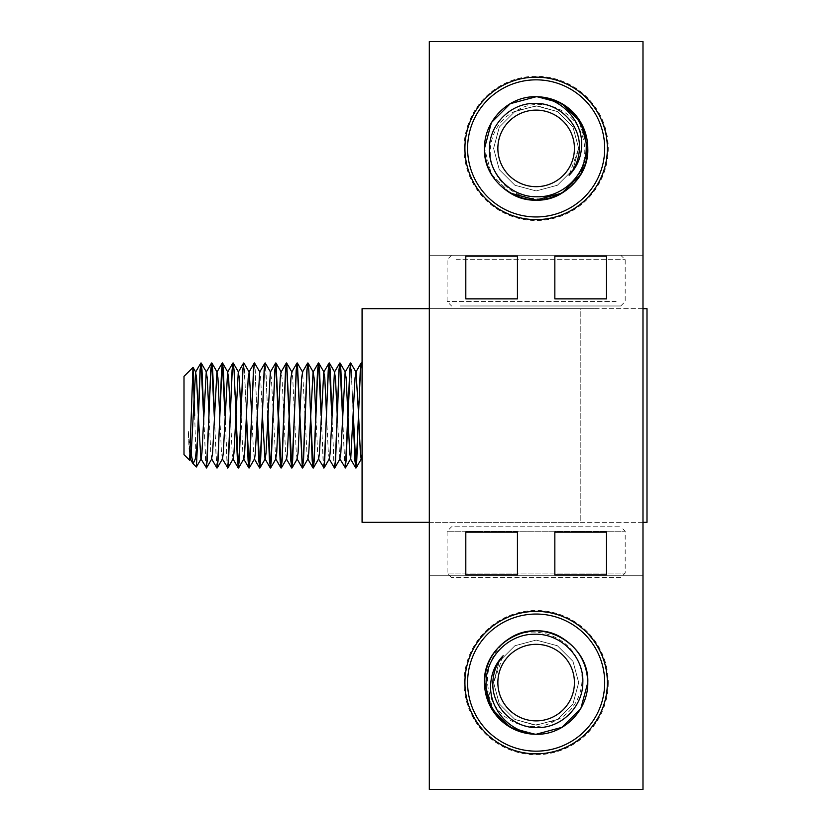 <?xml version="1.0" encoding="UTF-8"?>
<svg xmlns="http://www.w3.org/2000/svg" width="831" height="831" viewBox="0 0 831 831"><rect width="100%" height="100%" fill="white"/><g stroke="black" fill="none" stroke-linecap="round" stroke-linejoin="round"><path stroke-width="0.62" stroke-dasharray="4.16 3.12" d="M536.14 753.831A71.227 71.227 0 0 1 464.913 682.604A71.227 71.227 0 0 1 536.14 611.377A71.227 71.227 0 0 1 607.368 682.604A71.227 71.227 0 0 1 536.14 753.831M536.14 219.623A71.227 71.227 0 0 1 464.913 148.396A71.227 71.227 0 0 1 536.14 77.169A71.227 71.227 0 0 1 607.368 148.396A71.227 71.227 0 0 1 536.14 219.623M554.838 532.141L554.838 574.875L606.485 574.875L606.485 532.141L554.838 532.141L606.485 532.141L606.485 574.875L554.838 574.875L554.838 532.141L606.485 532.141L606.485 574.875L554.838 574.875L554.838 532.141M465.807 574.875L465.807 532.141L517.443 532.141L517.443 574.875L465.807 574.875L517.443 574.875L517.443 532.141L465.807 532.141L465.807 574.875L517.443 574.875L517.443 532.141L465.807 532.141L465.807 574.875M606.485 256.125L606.485 298.859L554.838 298.859L554.838 256.125L606.485 256.125L554.838 256.125L554.838 298.859L606.485 298.859L606.485 256.125L554.838 256.125L554.838 298.859L606.485 298.859L606.485 256.125M517.443 298.859L517.443 256.125L465.807 256.125L465.807 298.859L517.443 298.859L465.807 298.859L465.807 256.125L517.443 256.125L517.443 298.859L465.807 298.859L465.807 256.125L517.443 256.125L517.443 298.859M642.986 41.55L429.305 41.55L429.305 789.45L642.986 789.45L642.986 41.55L642.986 255.231L429.305 255.231L429.305 41.55L642.986 41.55L642.986 255.231L429.305 255.231L429.305 41.55L642.986 41.55M460.156 305.985L620.726 305.985L460.156 305.985M616.135 301.539L447.109 301.539L616.135 301.539M456.157 259.688L625.182 259.688L456.157 259.688M498.995 255.231L620.726 255.231L498.995 255.231M184.004 376.329L184.004 454.671M353.31 414.139L350.786 363.064M353.217 416.861L351.399 370.003L350.505 362.97M323.976 468.03L323.082 460.997L321.265 414.139M310.617 415.5L310.576 414.139M310.482 416.861L308.654 370.003L307.771 362.97M267.842 414.139L265.307 363.064M267.696 415.5L265.92 370.003L265.027 362.97M257.195 415.5L254.629 363.064M257.059 416.861L255.231 370.003L254.348 362.97M246.506 415.5L243.94 363.064M246.371 416.861L244.553 370.003L243.66 362.97M235.692 416.861L233.864 370.003L232.981 362.97M345.343 468.03L344.45 460.997L342.673 415.5M345.062 467.936L342.486 415.5M334.654 468.03L333.761 460.997L331.985 415.5M334.374 467.936L331.808 415.5M323.685 467.936L321.119 415.5M289.105 416.861L289.074 415.5M227.808 468.03L226.925 460.997L225.139 415.5M227.528 467.936L224.962 415.5M217.13 468.03L216.237 460.997L214.46 415.5M216.849 467.936L214.315 416.861M206.441 468.03L205.558 460.997L203.772 415.5M206.161 467.936L203.637 416.861M429.305 522.346L580.215 522.346L580.215 308.654L429.305 308.654M646.996 308.654L646.996 522.346L580.215 522.346L580.215 308.654L646.996 308.654M598.912 522.346L473.369 522.346L598.912 522.346M642.986 522.346L362.077 522.346L362.077 308.654L642.986 308.654M473.369 308.654L598.912 308.654L473.369 308.654M362.077 364.871L362.077 454.287L362.077 367.354L361.475 363.064M362.077 370.003L361.184 362.97M194.651 415.5L196.345 467.012M190.33 449.997L188.263 430.936L189.572 460.239M358.66 416.861L358.556 414.139M347.971 416.861L347.877 414.139M339.786 458.826L337.189 414.139M329.346 458.826L328.338 453.113L326.5 414.139M318.668 458.826L317.65 453.113L315.822 414.139M307.979 458.826L306.961 453.113L302.64 372.174M297.176 459.044L296.283 453.113L292.72 377.887L291.826 371.956M286.612 458.826L285.594 453.113L282.031 377.887L281.023 372.174M275.674 458.826L271.353 377.887L270.335 372.174M262.492 416.861L260.664 377.887L259.646 372.174M254.556 458.826L253.548 453.113L251.71 414.139M243.878 458.826L242.86 453.113L241.032 414.139M233.189 458.826L232.171 453.113L230.343 414.139M222.511 458.826L221.493 453.113L219.664 414.139M211.697 459.044L210.804 453.113L208.976 414.139M198.391 416.861L198.297 414.139M189.956 457.964L188.263 430.936M620.726 577.545L451.555 577.545L620.726 577.545L625.182 573.089L447.109 573.089L447.109 531.248L625.182 531.248L447.109 531.248L451.555 526.792L620.726 526.792L451.555 526.792M451.555 577.545L447.109 573.089L625.182 573.089L625.182 531.248L620.726 526.792M555.285 720.602C534.094 733.908 503.794 724.113 492.96 701.977C481.087 680.277 489.417 650.86 510.327 637.886A51.636 51.636 0 0 0 536.14 734.251A51.636 51.636 0 0 0 587.787 682.604A51.636 51.636 0 0 0 536.14 630.968A51.636 51.636 0 0 0 484.504 682.604L491.422 708.428L510.327 727.333L536.14 734.251L530.978 733.991A51.636 51.636 0 0 0 587.787 682.604A51.636 51.636 0 0 0 515.49 635.279C538.27 626.262 566.991 636.868 577.327 659.367C588.774 681.254 578.573 711.388 555.285 720.602L534.852 725.131L514.877 719.449L499.296 703.878L493.604 682.604L499.296 661.341L514.877 645.76L536.14 640.067L557.414 645.76L572.985 661.341L578.688 682.604L572.985 703.878L557.414 719.449L536.14 725.151L514.877 719.449L499.296 703.878L493.604 682.604L499.296 661.341L514.877 645.76L536.14 640.067L557.414 645.76L572.985 661.341L578.688 682.604L572.985 703.878L557.414 719.449L536.14 725.151L514.877 719.449L499.296 703.878L493.604 682.604L499.296 661.341L514.877 645.76L536.14 640.067L557.414 645.76L572.985 661.341L578.688 682.604L572.985 703.878L557.414 719.449L536.14 725.151L514.877 719.449L499.296 703.878L493.604 682.604L499.296 661.341L514.877 645.76L536.14 640.067L557.414 645.76L572.985 661.341L578.688 682.604L572.985 703.878L557.414 719.449L536.14 725.151L514.877 719.449L499.296 703.878L493.604 682.604L499.296 661.341L514.877 645.76L536.14 640.067L557.414 645.76L572.985 661.341L578.688 682.604L572.985 703.878L557.414 719.449L536.14 725.151L514.877 719.449L499.296 703.878L493.604 682.604L499.296 661.341L514.877 645.76L536.14 640.067L557.414 645.76L572.985 661.341L578.688 682.604L572.985 703.878L557.414 719.449L536.14 725.151L514.877 719.449L499.296 703.878L493.604 682.604L499.296 661.341L514.877 645.76L536.14 640.067L557.414 645.76L572.985 661.341L578.688 682.604L572.985 703.878L557.414 719.449L536.14 725.151L514.877 719.449L499.296 703.878L493.604 682.604L499.296 661.341L514.877 645.76L536.14 640.067L557.414 645.76L572.985 661.341L578.688 682.604L572.985 703.878L557.414 719.449L536.14 725.151L514.877 719.449L499.296 703.878L493.604 682.604L499.296 661.341L514.877 645.76L536.14 640.067L557.414 645.76L572.985 661.341L578.688 682.604L572.985 703.878L557.414 719.449L536.14 725.151L514.877 719.449L499.296 703.878L493.604 682.604L499.296 661.341L514.877 645.76L536.14 640.067L557.414 645.76L572.985 661.341L578.688 682.604L572.985 703.878L557.414 719.449L536.14 725.151L514.877 719.449L499.296 703.878L493.604 682.604L499.296 661.341L514.877 645.76L536.14 640.067L557.414 645.76L572.985 661.341L578.688 682.604L572.985 703.878L557.414 719.449L536.14 725.151L514.877 719.449L499.296 703.878L493.604 682.604L499.296 661.341L514.877 645.76L536.14 640.067L557.414 645.76L572.985 661.341L578.688 682.604L572.985 703.878L557.414 719.449L536.14 725.151L514.877 719.449L499.296 703.878L493.604 682.604L499.296 661.341L514.877 645.76L536.14 640.067L557.414 645.76L572.985 661.341L578.688 682.604L572.985 703.878L557.414 719.449L536.14 725.151L514.877 719.449L499.296 703.878L493.604 682.604L499.296 661.341L514.877 645.76L536.14 640.067L557.414 645.76L572.985 661.341L578.688 682.604L572.985 703.878L557.414 719.449L536.14 725.151L514.877 719.449L499.296 703.878L493.604 682.604L499.296 661.341L514.877 645.76L536.14 640.067L557.414 645.76L572.985 661.341L578.688 682.604L572.985 703.878L557.414 719.449L536.14 725.151L514.877 719.449L499.296 703.878L493.604 682.604L503.171 655.732M536.14 734.251L530.978 733.991L536.14 734.251L530.978 733.991L536.14 734.251L530.978 733.991L536.14 734.251L530.978 733.991L536.14 734.251L530.978 733.991L536.14 734.251L530.978 733.991L536.14 734.251L530.978 733.991L536.14 734.251L530.978 733.991L536.14 734.251L530.978 733.991L536.14 734.251L510.327 727.333L491.422 708.428L484.504 682.604L490.155 706.09L506.1 724.611L490.155 706.09L484.504 682.604L491.422 708.428L510.327 727.333L536.14 734.251L510.327 727.333L491.422 708.428L484.504 682.604L494.435 713.06M510.327 727.333L491.422 708.428L484.504 682.604L490.155 706.09L506.1 724.611M608.261 682.604A72.12 72.12 0 0 1 536.14 754.725A72.12 72.12 0 0 1 464.02 682.604A72.12 72.12 0 0 1 536.14 610.484A72.12 72.12 0 0 1 608.261 682.604M642.986 789.45L429.305 789.45L429.305 575.769L642.986 575.769L642.986 789.45L429.305 789.45L429.305 575.769L642.986 575.769L642.986 789.45M472.486 575.769L599.805 575.769L472.486 575.769M510.327 193.114L491.422 174.209L484.504 148.396L491.422 174.209L510.327 193.114M516.996 110.398C538.197 97.092 568.487 106.887 579.332 129.023C591.205 150.723 582.874 180.14 561.964 193.114A51.636 51.636 0 0 0 536.14 96.749A51.636 51.636 0 0 0 484.504 148.396A51.636 51.636 0 0 0 536.14 200.032A51.636 51.636 0 0 0 587.787 148.396L580.869 122.573L561.964 103.667L536.14 96.749L541.303 97.009A51.636 51.636 0 0 0 484.504 148.396A51.636 51.636 0 0 0 556.801 195.721C534.011 204.738 505.3 194.132 494.954 171.633C483.517 149.746 493.718 119.612 516.996 110.398L537.428 105.869L557.414 111.551L572.985 127.122L578.688 148.396L572.985 169.659L557.414 185.24L536.14 190.933L514.877 185.24L499.296 169.659L493.604 148.396L499.296 127.122L514.877 111.551L536.14 105.849L557.414 111.551L572.985 127.122L578.688 148.396L572.985 169.659L557.414 185.24L536.14 190.933L514.877 185.24L499.296 169.659L493.604 148.396L499.296 127.122L514.877 111.551L536.14 105.849L557.414 111.551L572.985 127.122L578.688 148.396L572.985 169.659L557.414 185.24L536.14 190.933L514.877 185.24L499.296 169.659L493.604 148.396L499.296 127.122L514.877 111.551L536.14 105.849L557.414 111.551L572.985 127.122L578.688 148.396L572.985 169.659L557.414 185.24L536.14 190.933L514.877 185.24L499.296 169.659L493.604 148.396L499.296 127.122L514.877 111.551L536.14 105.849L557.414 111.551L572.985 127.122L578.688 148.396L572.985 169.659L557.414 185.24L536.14 190.933L514.877 185.24L499.296 169.659L493.604 148.396L499.296 127.122L514.877 111.551L536.14 105.849L557.414 111.551L572.985 127.122L578.688 148.396L572.985 169.659L557.414 185.24L536.14 190.933L514.877 185.24L499.296 169.659L493.604 148.396L499.296 127.122L514.877 111.551L536.14 105.849L557.414 111.551L572.985 127.122L578.688 148.396L572.985 169.659L557.414 185.24L536.14 190.933L514.877 185.24L499.296 169.659L493.604 148.396L499.296 127.122L514.877 111.551L536.14 105.849L557.414 111.551L572.985 127.122L578.688 148.396L572.985 169.659L557.414 185.24L536.14 190.933L514.877 185.24L499.296 169.659L493.604 148.396L499.296 127.122L514.877 111.551L536.14 105.849L557.414 111.551L572.985 127.122L578.688 148.396L572.985 169.659L557.414 185.24L536.14 190.933L514.877 185.24L499.296 169.659L493.604 148.396L499.296 127.122L514.877 111.551L536.14 105.849L557.414 111.551L572.985 127.122L578.688 148.396L572.985 169.659L557.414 185.24L536.14 190.933L514.877 185.24L499.296 169.659L493.604 148.396L499.296 127.122L514.877 111.551L536.14 105.849L557.414 111.551L572.985 127.122L578.688 148.396L572.985 169.659L557.414 185.24L536.14 190.933L514.877 185.24L499.296 169.659L493.604 148.396L499.296 127.122L514.877 111.551L536.14 105.849L557.414 111.551L572.985 127.122L578.688 148.396L572.985 169.659L557.414 185.24L536.14 190.933L514.877 185.24L499.296 169.659L493.604 148.396L499.296 127.122L514.877 111.551L536.14 105.849L557.414 111.551L572.985 127.122L578.688 148.396L572.985 169.659L557.414 185.24L536.14 190.933L514.877 185.24L499.296 169.659L493.604 148.396L499.296 127.122L514.877 111.551L536.14 105.849L557.414 111.551L572.985 127.122L578.688 148.396L572.985 169.659L557.414 185.24L536.14 190.933L514.877 185.24L499.296 169.659L493.604 148.396L499.296 127.122L514.877 111.551L536.14 105.849L557.414 111.551L572.985 127.122L578.688 148.396L572.985 169.659L557.414 185.24L536.14 190.933L514.877 185.24L499.296 169.659L493.604 148.396L499.296 127.122L514.877 111.551L536.14 105.849L557.414 111.551L572.985 127.122L578.688 148.396L569.121 175.268M587.787 148.396L577.846 117.94L587.787 148.396L577.846 117.94L587.787 148.396L580.869 122.573L561.964 103.667L536.14 96.749L541.303 97.009L536.14 96.749L541.303 97.009L536.14 96.749L541.303 97.009L536.14 96.749L541.303 97.009L536.14 96.749L541.303 97.009L536.14 96.749L541.303 97.009L536.14 96.749L561.964 103.667L580.869 122.573L587.787 148.396M464.02 148.396A72.12 72.12 0 0 1 536.14 76.275A72.12 72.12 0 0 1 608.261 148.396A72.12 72.12 0 0 1 536.14 220.516A72.12 72.12 0 0 1 464.02 148.396M541.303 97.009L536.14 96.749M599.805 255.231L472.486 255.231L599.805 255.231M620.726 305.985L625.182 301.539L625.182 259.688L620.726 255.231M451.555 255.231L447.109 259.688L447.109 301.539L451.555 305.985"/><path stroke-width="1.25" d="M536.14 611.377A71.227 71.227 0 0 0 464.913 682.604A71.227 71.227 0 0 0 536.14 753.831A71.227 71.227 0 0 0 607.368 682.604A71.227 71.227 0 0 0 536.14 611.377M536.14 77.169A71.227 71.227 0 0 0 464.913 148.396A71.227 71.227 0 0 0 536.14 219.623A71.227 71.227 0 0 0 607.368 148.396A71.227 71.227 0 0 0 536.14 77.169M554.838 574.875L554.838 532.141L606.485 532.141L606.485 574.875L554.838 574.875M465.807 574.875L465.807 532.141L517.443 532.141L517.443 574.875L465.807 574.875M606.485 256.125L606.485 298.859L554.838 298.859L554.838 256.125L606.485 256.125M517.443 256.125L517.443 298.859L465.807 298.859L465.807 256.125L517.443 256.125M642.986 41.55L429.305 41.55L429.305 789.45L642.986 789.45L642.986 41.55M192.958 367.375L189.655 460.218L184.004 454.671L184.004 376.329L193.031 367.395L194.651 415.5M355.938 467.967L353.31 414.139M358.556 414.139L356.063 372.174L350.682 362.97L349.789 370.003L345.447 467.936L339.786 458.826L340.803 453.113L345.125 372.174L350.402 363.064L346.049 460.997L345.166 468.03M342.673 415.5L340.887 370.003L339.993 362.97L339.11 370.003L335.547 460.997L334.478 468.03L329.097 458.826M342.486 415.5L339.91 363.033M339.993 362.97L338.934 370.003L335.371 460.997L334.478 468.03M331.985 415.5L330.208 370.003L329.315 362.97L328.422 370.003L324.08 467.936L318.418 458.826M331.808 415.5L329.221 363.033M329.315 362.97L328.245 370.003L324.682 460.997L323.789 468.03M321.265 414.139L319.52 370.003L318.626 362.97L317.743 370.003L314.18 460.997L313.287 468.03L312.217 460.997L310.482 416.861M321.119 415.5L318.543 363.033M318.626 362.97L317.556 370.003L314.004 460.997L313.11 468.03M310.576 414.139L308.831 370.003L307.948 362.97L307.055 370.003L303.492 460.997L302.318 467.936L297.176 363.033M307.948 362.97L306.878 370.003L303.315 460.997L302.422 468.03M302.515 467.967L297.363 363.064L296.366 370.003L292.024 467.936L290.85 460.997L289.105 416.861M297.259 362.97L296.189 370.003L292.626 460.997L291.743 468.03M291.826 467.967L286.685 363.064L285.687 370.003L282.125 460.997L281.055 468.03L280.161 460.997L275.799 363.033M289.074 415.5L286.487 363.033M286.581 362.97L285.511 370.003L281.948 460.997L281.055 468.03M281.148 467.967L275.996 363.064L274.999 370.003L270.657 467.936L269.483 460.997L267.696 415.5M275.892 362.97L274.822 370.003L271.259 460.997L270.376 468.03M270.459 467.967L267.842 414.139M270.584 372.174L265.203 362.97L264.32 370.003L259.968 467.936L258.794 460.997L257.059 416.861M265.203 362.97L264.144 370.003L260.581 460.997L259.688 468.03M259.906 372.174L254.525 362.97L253.632 370.003L249.29 467.936L248.116 460.997L246.371 416.861M254.525 362.97L253.455 370.003L249.892 460.997L248.999 468.03M251.71 414.139L249.217 372.174L243.836 362.97L242.953 370.003L238.601 467.936L237.427 460.997L235.692 416.861M243.836 362.97L242.766 370.003L239.214 460.997L238.32 468.03M238.404 467.967L234.041 370.003L233.158 362.97L232.264 370.003L227.912 467.936L222.251 458.826M233.158 362.97L232.088 370.003L228.525 460.997L227.632 468.03M225.139 415.5L223.362 370.003L222.469 362.97L221.576 370.003L218.023 460.997L216.953 468.03L211.573 458.826L212.591 453.113L216.912 372.174L222.189 363.064L217.836 460.997L216.953 468.03M224.962 415.5L222.386 363.033M214.46 415.5L212.674 370.003L211.791 362.97L210.897 370.003L206.545 467.936L200.884 458.826L198.391 416.861M214.315 416.861L211.697 363.033M211.791 362.97L210.721 370.003L207.158 460.997L206.265 468.03M203.772 415.5L201.995 370.003L201.102 362.97L200.209 370.003L197.363 446.185L197.363 441.77L195.295 458.93L193.145 463.823L190.33 449.997M203.637 416.861L201.009 363.033M201.102 362.97L200.032 370.003L197.363 441.77M362.077 364.871L361.371 362.97L360.477 370.003L356.125 467.936L354.951 460.997L353.217 416.861M361.371 362.97L360.301 370.003L356.738 460.997L355.845 468.03M313.194 467.967L310.617 415.5M259.781 467.967L257.195 415.5M249.092 467.967L246.506 415.5M429.305 308.654L362.077 308.654L362.077 522.346L429.305 522.346M642.986 308.654L646.996 308.654L646.996 522.346L642.986 522.346M193.145 463.823L196.417 466.991L197.363 446.185M356.125 467.936L361.402 458.826L362.077 454.287L362.077 460.426L361.153 458.826L360.384 453.113L358.66 416.861M356.063 372.174L355.045 377.887L350.724 458.826L349.706 453.113L347.971 416.861M347.877 414.139L346.143 377.887L345.125 372.174M337.189 414.139L335.454 377.887L334.436 372.174L330.115 453.113L329.346 458.826L324.08 467.936M326.5 414.139L324.776 377.887L323.758 372.174L319.426 453.113L318.668 458.826L313.391 467.936M315.822 414.139L314.087 377.887L313.069 372.174L308.748 453.113L307.979 458.826L302.702 467.936M297.363 363.064L302.64 372.174L301.622 377.887L298.059 453.113L297.041 458.826L302.318 467.936M286.685 363.064L291.951 372.174L290.943 377.887L287.381 453.113L286.612 458.826L281.335 467.936M286.29 363.064L281.023 372.174L280.255 377.887L276.692 453.113L275.674 458.826L280.951 467.936M275.612 363.064L270.335 372.174L266.013 453.113L265.245 458.826L259.968 467.936M270.272 467.936L264.996 458.826L262.492 416.861M264.923 363.064L259.646 372.174L255.325 453.113L254.556 458.826L249.29 467.936M249.217 372.174L248.199 377.887L244.636 453.113L243.878 458.826L238.601 467.936M241.032 414.139L239.297 377.887L238.279 372.174L233.958 453.113L233.189 458.826L227.912 467.936M230.343 414.139L228.618 377.887L227.601 372.174L223.269 453.113L222.511 458.826L217.234 467.936M219.664 414.139L217.93 377.887L216.912 372.174M208.976 414.139L207.241 377.887L206.233 372.174L201.902 453.113L201.144 458.826L196.417 466.991M198.297 414.139L196.563 377.887L195.545 372.174L191.223 453.113L190.455 458.826L189.956 457.964M494.435 713.06L510.327 727.333L530.978 733.991L510.327 727.333L506.1 724.611L510.327 727.333L530.978 733.991L510.327 727.333L491.422 708.428L484.504 682.604C485.2 663.138 493.811 648.222 510.327 637.886C542.508 617.267 589.543 644.42 587.787 682.604C589.543 644.42 542.508 617.267 510.327 637.886C493.811 648.222 485.2 663.138 484.504 682.604C482.738 644.42 529.773 617.267 561.964 637.886C578.48 648.222 587.091 663.138 587.787 682.604C587.091 663.138 578.48 648.222 561.964 637.886C529.773 617.267 482.738 644.42 484.504 682.604C482.738 644.42 529.773 617.267 561.964 637.886C578.48 648.222 587.091 663.138 587.787 682.604C589.543 644.42 542.508 617.267 510.327 637.886C493.811 648.222 485.2 663.138 484.504 682.604C485.2 663.138 493.811 648.222 510.327 637.886C542.508 617.267 589.543 644.42 587.787 682.604C587.091 663.138 578.48 648.222 561.964 637.886C529.773 617.267 482.738 644.42 484.504 682.604C485.2 663.138 493.811 648.222 510.327 637.886C542.508 617.267 589.543 644.42 587.787 682.604C587.091 663.138 578.48 648.222 561.964 637.886C529.773 617.267 482.738 644.42 484.504 682.604C482.738 644.42 529.773 617.267 561.964 637.886C578.48 648.222 587.091 663.138 587.787 682.604C587.091 663.138 578.48 648.222 561.964 637.886C529.773 617.267 482.738 644.42 484.504 682.604C482.738 644.42 529.773 617.267 561.964 637.886C578.48 648.222 587.091 663.138 587.787 682.604C589.543 644.42 542.508 617.267 510.327 637.886C493.811 648.222 485.2 663.138 484.504 682.604C485.2 663.138 493.811 648.222 510.327 637.886C542.508 617.267 589.543 644.42 587.787 682.604C587.091 663.138 578.48 648.222 561.964 637.886C529.773 617.267 482.738 644.42 484.504 682.604C482.738 644.42 529.773 617.267 561.964 637.886C578.48 648.222 587.091 663.138 587.787 682.604C587.091 663.138 578.48 648.222 561.964 637.886C529.773 617.267 482.738 644.42 484.504 682.604C485.2 663.138 493.811 648.222 510.327 637.886C542.508 617.267 589.543 644.42 587.787 682.604C587.091 663.138 578.48 648.222 561.964 637.886C529.773 617.267 482.738 644.42 484.504 682.604C482.738 644.42 529.773 617.267 561.964 637.886C578.48 648.222 587.091 663.138 587.787 682.604C589.543 644.42 542.508 617.267 510.327 637.886C493.811 648.222 485.2 663.138 484.504 682.604C485.2 663.138 493.811 648.222 510.327 637.886C542.508 617.267 589.543 644.42 587.787 682.604C587.091 663.138 578.48 648.222 561.964 637.886C529.773 617.267 482.738 644.42 484.504 682.604C482.738 644.42 529.773 617.267 561.964 637.886C578.48 648.222 587.091 663.138 587.787 682.604C587.091 663.138 578.48 648.222 561.964 637.886C529.773 617.267 482.738 644.42 484.504 682.604C485.2 663.138 493.811 648.222 510.327 637.886C542.508 617.267 589.543 644.42 587.787 682.604C587.091 663.138 578.48 648.222 561.964 637.886C529.773 617.267 482.738 644.42 484.504 682.604L491.422 708.428L510.327 727.333L530.978 733.991L510.327 727.333L491.422 708.428L484.504 682.604L491.422 708.428L510.327 727.333L530.978 733.991L510.327 727.333L491.422 708.428L484.504 682.604L491.422 708.428L510.327 727.333L530.978 733.991L510.327 727.333L491.422 708.428L484.504 682.604L491.422 708.428L510.327 727.333L530.978 733.991L510.327 727.333L491.422 708.428L484.504 682.604L491.422 708.428L510.327 727.333L530.978 733.991L510.327 727.333L491.422 708.428L484.504 682.604L491.422 708.428L510.327 727.333L530.978 733.991L510.327 727.333L491.422 708.428L484.504 682.604L491.422 708.428L510.327 727.333L530.978 733.991L510.327 727.333M510.327 637.886C542.508 617.267 589.543 644.42 587.787 682.604C589.086 646.996 548.159 619.531 515.49 635.279M587.787 682.604L580.869 708.428L561.964 727.333L536.14 734.251L561.964 727.333L580.869 708.428L587.787 682.604L580.869 708.428L561.964 727.333L536.14 734.251L561.964 727.333L580.869 708.428L587.787 682.604L580.869 708.428L561.964 727.333L536.14 734.251L561.964 727.333L580.869 708.428L587.787 682.604L580.869 708.428L561.964 727.333L536.14 734.251L561.964 727.333L580.869 708.428L587.787 682.604L580.869 708.428L561.964 727.333L536.14 734.251L561.964 727.333L580.869 708.428L587.787 682.604L580.869 708.428L561.964 727.333L536.14 734.251L561.964 727.333L580.869 708.428L587.787 682.604L580.869 708.428L561.964 727.333L536.14 734.251L561.964 727.333L580.869 708.428L587.787 682.604L580.869 708.428L561.964 727.333L536.14 734.251L561.964 727.333L580.869 708.428L587.787 682.604L580.869 708.428L561.964 727.333L536.14 734.251L561.964 727.333L580.869 708.428L587.787 682.604L580.869 708.428L561.964 727.333L536.14 734.251L561.964 727.333L580.869 708.428L587.787 682.604L580.869 708.428L561.964 727.333L536.14 734.251L561.964 727.333L580.869 708.428L587.787 682.604L580.869 708.428L561.964 727.333L536.14 734.251L561.964 727.333L580.869 708.428L587.787 682.604L580.869 708.428L561.964 727.333L536.14 734.251L561.964 727.333L580.869 708.428L587.787 682.604L580.869 708.428L561.964 727.333L536.14 734.251L561.964 727.333L580.869 708.428L587.787 682.604C588.306 710.017 563.927 735.155 536.14 734.251C510.307 732.963 488.005 708.718 490.82 682.604C491.755 672.227 495.868 663.273 503.171 655.732C496.616 663.512 493.178 672.466 492.856 682.604C491.651 706.714 513.454 728.423 537.491 727.603C561.548 728.029 582.895 706.547 582.822 682.604C584.058 656.646 560.645 633.378 534.78 634.23C508.956 633.762 485.958 656.843 486.083 682.604C485.055 707.97 505.674 731.467 530.978 733.991L510.327 727.333L491.422 708.428L484.504 682.604L491.422 708.428L510.327 727.333L530.978 733.991L510.327 727.333L491.422 708.428L484.504 682.604A51.636 51.636 0 0 0 530.978 733.991L510.327 727.333L491.422 708.428L484.504 682.604L491.422 708.428L510.327 727.333L530.978 733.991A51.636 51.636 0 0 0 536.14 734.251L561.964 727.333L580.869 708.428L587.787 682.604M506.1 724.611L510.327 727.333L530.978 733.991M497.862 682.604A38.288 38.288 0 0 0 536.14 720.893A38.288 38.288 0 0 0 574.429 682.604A38.288 38.288 0 0 0 536.14 644.326A38.288 38.288 0 0 0 497.862 682.604M467.583 682.604A68.558 68.558 0 0 0 536.14 751.162A68.558 68.558 0 0 0 604.698 682.604A68.558 68.558 0 0 0 536.14 614.047A68.558 68.558 0 0 0 467.583 682.604M587.787 148.396C587.091 167.862 578.48 182.778 561.964 193.114C529.773 213.733 482.738 186.58 484.504 148.396C482.738 186.58 529.773 213.733 561.964 193.114C578.48 182.778 587.091 167.862 587.787 148.396C589.543 186.58 542.508 213.733 510.327 193.114C493.811 182.778 485.2 167.862 484.504 148.396C485.2 167.862 493.811 182.778 510.327 193.114C542.508 213.733 589.543 186.58 587.787 148.396C589.543 186.58 542.508 213.733 510.327 193.114C493.811 182.778 485.2 167.862 484.504 148.396C482.738 186.58 529.773 213.733 561.964 193.114C578.48 182.778 587.091 167.862 587.787 148.396C587.091 167.862 578.48 182.778 561.964 193.114C529.773 213.733 482.738 186.58 484.504 148.396C485.2 167.862 493.811 182.778 510.327 193.114C542.508 213.733 589.543 186.58 587.787 148.396C587.091 167.862 578.48 182.778 561.964 193.114C529.773 213.733 482.738 186.58 484.504 148.396C485.2 167.862 493.811 182.778 510.327 193.114C542.508 213.733 589.543 186.58 587.787 148.396C589.543 186.58 542.508 213.733 510.327 193.114C493.811 182.778 485.2 167.862 484.504 148.396C485.2 167.862 493.811 182.778 510.327 193.114C542.508 213.733 589.543 186.58 587.787 148.396C589.543 186.58 542.508 213.733 510.327 193.114C493.811 182.778 485.2 167.862 484.504 148.396C482.738 186.58 529.773 213.733 561.964 193.114C578.48 182.778 587.091 167.862 587.787 148.396C587.091 167.862 578.48 182.778 561.964 193.114C529.773 213.733 482.738 186.58 484.504 148.396C485.2 167.862 493.811 182.778 510.327 193.114C542.508 213.733 589.543 186.58 587.787 148.396C589.543 186.58 542.508 213.733 510.327 193.114C493.811 182.778 485.2 167.862 484.504 148.396C485.2 167.862 493.811 182.778 510.327 193.114C542.508 213.733 589.543 186.58 587.787 148.396C587.091 167.862 578.48 182.778 561.964 193.114C529.773 213.733 482.738 186.58 484.504 148.396C485.2 167.862 493.811 182.778 510.327 193.114C542.508 213.733 589.543 186.58 587.787 148.396C589.543 186.58 542.508 213.733 510.327 193.114C493.811 182.778 485.2 167.862 484.504 148.396C482.738 186.58 529.773 213.733 561.964 193.114C578.48 182.778 587.091 167.862 587.787 148.396L580.869 174.209L561.964 193.114L536.14 200.032L510.327 193.114L536.14 200.032L561.964 193.114L580.869 174.209L587.787 148.396C589.543 186.58 542.508 213.733 510.327 193.114C493.811 182.778 485.2 167.862 484.504 148.396C485.2 167.862 493.811 182.778 510.327 193.114C542.508 213.733 589.543 186.58 587.787 148.396C587.091 167.862 578.48 182.778 561.964 193.114C529.773 213.733 482.738 186.58 484.504 148.396C485.2 167.862 493.811 182.778 510.327 193.114C542.508 213.733 589.543 186.58 587.787 148.396L580.869 122.573L561.964 103.667L541.303 97.009L561.964 103.667L580.869 122.573L587.787 148.396L580.869 122.573L561.964 103.667L541.303 97.009L561.964 103.667L580.869 122.573L587.787 148.396L580.869 122.573L561.964 103.667L541.303 97.009L561.964 103.667L580.869 122.573L587.787 148.396L580.869 122.573L561.964 103.667L541.303 97.009L561.964 103.667L580.869 122.573L587.787 148.396L580.869 122.573L561.964 103.667L541.303 97.009L561.964 103.667L580.869 122.573L587.787 148.396L580.869 122.573L561.964 103.667L541.303 97.009L561.964 103.667L580.869 122.573L587.787 148.396L580.869 122.573L561.964 103.667L541.303 97.009L561.964 103.667L580.869 122.573L587.787 148.396L580.869 122.573L561.964 103.667L541.303 97.009L561.964 103.667L580.869 122.573L587.787 148.396L580.869 122.573L561.964 103.667L541.303 97.009L561.964 103.667L580.869 122.573L587.787 148.396A51.636 51.636 0 0 0 541.303 97.009L561.964 103.667L580.869 122.573L587.787 148.396L580.869 122.573L561.964 103.667L541.303 97.009L561.964 103.667L580.869 122.573L587.787 148.396M561.964 193.114C529.773 213.733 482.738 186.58 484.504 148.396C483.195 184.004 524.122 211.469 556.801 195.721M484.504 148.396L491.422 122.573L510.327 103.667L536.14 96.749L510.327 103.667L491.422 122.573L484.504 148.396L491.422 122.573L510.327 103.667L536.14 96.749L510.327 103.667L491.422 122.573L484.504 148.396L491.422 122.573L510.327 103.667L536.14 96.749L510.327 103.667L491.422 122.573L484.504 148.396L491.422 122.573L510.327 103.667L536.14 96.749L510.327 103.667L491.422 122.573L484.504 148.396L491.422 122.573L510.327 103.667L536.14 96.749L510.327 103.667L491.422 122.573L484.504 148.396L491.422 122.573L510.327 103.667L536.14 96.749L510.327 103.667L491.422 122.573L484.504 148.396L491.422 122.573L510.327 103.667L536.14 96.749L510.327 103.667L491.422 122.573L484.504 148.396L491.422 122.573L510.327 103.667L536.14 96.749L510.327 103.667L491.422 122.573L484.504 148.396L491.422 122.573L510.327 103.667L536.14 96.749L510.327 103.667L491.422 122.573L484.504 148.396L491.422 122.573L510.327 103.667L536.14 96.749L510.327 103.667L491.422 122.573L484.504 148.396L491.422 122.573L510.327 103.667L536.14 96.749L510.327 103.667L491.422 122.573L484.504 148.396L491.422 122.573L510.327 103.667L536.14 96.749L510.327 103.667L491.422 122.573L484.504 148.396L491.422 122.573L510.327 103.667L536.14 96.749L510.327 103.667L491.422 122.573L484.504 148.396L491.422 122.573L510.327 103.667L536.14 96.749L510.327 103.667L491.422 122.573L484.504 148.396C483.985 120.983 508.364 95.845 536.14 96.749C561.974 98.037 584.286 122.282 581.461 148.396C580.537 158.773 576.423 167.727 569.121 175.268C575.665 167.488 579.103 158.534 579.425 148.396C580.64 124.286 558.837 102.577 534.79 103.397C510.743 102.971 489.397 124.453 489.469 148.396C488.233 174.354 511.647 197.622 537.501 196.77C563.335 197.238 586.333 174.157 586.208 148.396C587.226 123.03 566.607 99.533 541.303 97.009A51.636 51.636 0 0 0 536.14 96.749L510.327 103.667L491.422 122.573L484.504 148.396M577.846 117.94L561.964 103.667L541.303 97.009L561.964 103.667L577.846 117.94L561.964 103.667L541.303 97.009L561.964 103.667L577.846 117.94M574.429 148.396A38.288 38.288 0 0 0 536.14 110.108A38.288 38.288 0 0 0 497.862 148.396A38.288 38.288 0 0 0 536.14 186.674A38.288 38.288 0 0 0 574.429 148.396M604.698 148.396A68.558 68.558 0 0 0 536.14 79.838A68.558 68.558 0 0 0 467.583 148.396A68.558 68.558 0 0 0 536.14 216.953A68.558 68.558 0 0 0 604.698 148.396M355.813 372.174L361.08 363.064M350.464 458.826L355.741 467.936M334.436 372.174L339.713 363.064M323.758 372.174L329.034 363.064M313.069 372.174L318.346 363.064M307.73 458.826L313.007 467.936M302.391 372.174L307.667 363.064M291.702 372.174L296.979 363.064M286.363 458.826L291.639 467.936M254.307 458.826L259.584 467.936M248.968 372.174L254.244 363.064M243.628 458.826L248.895 467.936M238.279 372.174L243.556 363.064M232.94 458.826L238.217 467.936M227.601 372.174L232.877 363.064M206.233 372.174L211.5 363.064M195.545 372.174L200.822 363.064M190.206 458.826L192.875 463.449M345.447 467.936L350.724 458.826M340.097 363.064L345.374 372.174M334.758 467.936L340.035 458.826M329.419 363.064L334.696 372.174M318.73 363.064L324.007 372.174M308.052 363.064L313.329 372.174M292.024 467.936L297.301 458.826M275.996 363.064L281.273 372.174M270.657 467.936L275.934 458.826M233.262 363.064L238.539 372.174M222.573 363.064L227.85 372.174M211.895 363.064L217.161 372.174M206.545 467.936L211.822 458.826M201.206 363.064L206.483 372.174M193.031 367.395L195.794 372.174M189.655 460.218L190.455 458.826"/></g></svg>
